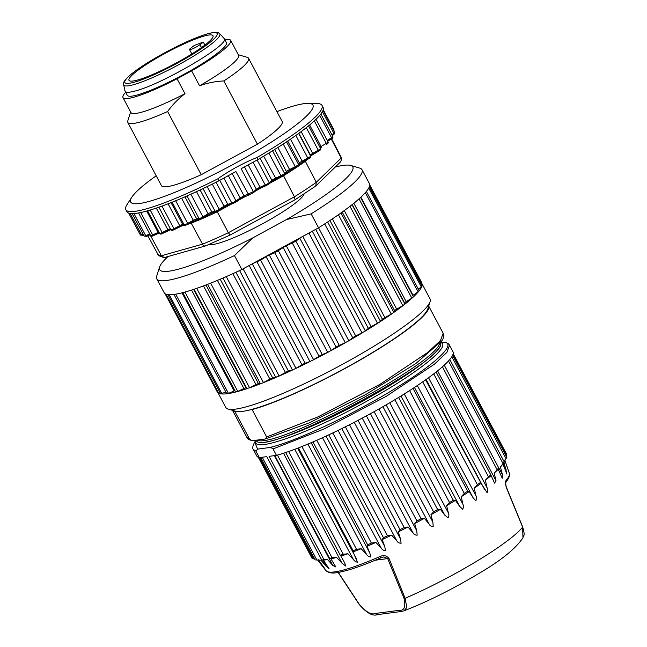 <?xml version="1.0" encoding="UTF-8"?>
<svg xmlns="http://www.w3.org/2000/svg" width="647" height="647" viewBox="0 0 647 647"><rect width="100%" height="100%" fill="white"/><g stroke="black" fill="none" stroke-linecap="round" stroke-linejoin="round"><path stroke-width="0.97" d="M217.853 392.478L225.819 407.464A115.651 16.717 -28 0 0 228.059 409.041A115.651 16.717 -28 0 0 235.516 409.13A115.651 16.717 -28 0 0 373.141 346.711A115.651 16.717 -28 0 0 430.093 301.615A115.651 16.717 -28 0 0 430.045 298.874L421.844 283.443A115.651 16.717 152 0 1 421.957 285.958M430.093 301.615L427.756 308.983A110.071 15.908 152 0 1 355.899 362.263A110.071 15.908 152 0 1 249.896 409.875L249.653 410.012A109.958 15.892 152 0 1 242.714 411.355A109.958 15.892 152 0 1 237.603 411.597L237.247 411.532A110.071 15.908 152 0 1 235.476 411.217L228.059 409.041M350.674 165.438L359.748 168.115A116.217 16.798 152 0 1 362.005 169.692A116.217 16.798 152 0 1 311.142 213.866L318.55 227.801L313.237 230.696L241.849 269.508L234.44 255.573A116.217 16.798 152 0 1 156.768 278.817A116.217 16.798 152 0 1 156.72 276.067L159.583 267.041A109.383 15.811 -28 0 0 252.726 237.926L286.5 219.559A109.383 15.811 -28 0 0 350.674 165.438A109.383 15.811 -28 0 0 335.243 167.055M156.768 278.817L164.176 292.751A116.217 16.798 -28 0 0 241.849 269.508M318.55 227.801A116.217 16.798 -28 0 0 369.413 183.627L362.005 169.692M125.647 92.27A60.955 8.807 -28 0 0 122.995 97.576A60.955 8.807 -28 0 0 123.367 98.02A60.955 8.807 -28 0 0 177.043 78.788L191.617 70.863A60.955 8.807 -28 0 0 230.639 40.34A60.955 8.807 -28 0 0 224.76 39.572M127.233 95.263A56.127 8.112 -28 0 0 127.257 95.311A56.127 8.112 -28 0 0 128.227 96.031C129.691 96.516 132.425 96.241 136.42 95.206C147.476 92.149 162.098 85.841 180.287 76.297A56.127 8.112 -28 0 0 187.282 72.496C210.849 59.451 228.52 45.969 226.393 42.662A56.127 8.112 -28 0 0 226.369 42.605L224.258 38.626M238.274 54.704L247.235 57.34A68.364 9.883 152 0 1 248.561 58.27A68.364 9.883 152 0 1 223.805 80.956L257.417 144.168A68.364 9.883 -28 0 0 282.165 121.482L248.561 58.27M127.831 122.461L161.443 185.673A68.364 9.883 -28 0 0 201.225 174.722L167.613 111.51A68.364 9.883 152 0 1 127.831 122.461A68.364 9.883 152 0 1 127.799 120.835L130.629 111.939M122.995 97.576L130.929 112.513A60.955 8.807 -28 0 0 184.977 93.726L177.043 78.788M223.805 80.956C215.491 81.336 207.412 82.945 199.559 85.792A60.955 8.807 -28 0 0 238.581 55.27L230.639 40.34M191.617 70.863L199.559 85.792M184.977 93.726C178.297 98.773 172.514 104.701 167.613 111.51M257.417 144.168L201.225 174.722M156.194 175.806A103.196 14.913 -28 0 0 131.883 197.117A103.196 14.913 -28 0 0 228.812 166.748A103.196 14.913 -28 0 0 308.19 103.374A103.196 14.913 -28 0 0 276.924 111.616M308.19 103.374L316.917 103.512A111.09 16.054 152 0 1 322.012 105.404A111.09 16.054 152 0 1 257.094 157.464L258.153 159.453L241.145 168.697L253.317 191.593L253.309 192.693L248.869 195.111L235.904 171.544L218.896 180.796L217.837 178.807A111.09 16.054 152 0 1 125.833 209.709A111.09 16.054 152 0 1 127.119 204.428L131.883 197.117M285.65 173.307L290.099 170.274L295.849 167.444M231.917 173.081L244.097 195.976L253.317 191.593L256.39 189.288A3.421 0.493 152 0 1 260.07 187.226L265.238 185.002A3.421 0.493 -28 0 0 269.209 182.713L271.926 180.376A3.421 0.493 152 0 1 275.404 178.305L280.919 175.733A3.421 0.493 -28 0 0 284.607 173.461L286.403 171.528A3.421 0.493 152 0 1 289.573 169.506L290.099 170.274L291.215 169.757M299.294 164.192L308.304 158.919L303.492 161.475M277.854 147.476L289.573 169.506L295.267 166.659A3.421 0.493 -28 0 0 298.558 164.484L299.383 163.012A3.421 0.493 152 0 1 302.141 161.111L302.578 161.928L303.621 161.418M331.264 138.968L341.187 158.022L316.286 182.308L305.335 161.289A103.924 15.018 -28 0 1 303.427 162.64L298.631 165.955A1.14 0.671 -124.1 0 1 298.493 165.624M190.081 222.811L191.302 223.296L202.551 244.154C203.344 245.9 204.541 246.394 206.15 245.634M188.423 224.113L191.302 223.296A103.924 15.018 -28 0 0 193.639 222.333A1.14 0.623 67.4 0 0 192.79 221.686M188.059 224.299L193.663 221.137A1.14 0.631 -133.1 0 1 194.707 221.654L199.494 219.851A103.924 15.018 -28 0 0 208.302 215.944L214.586 213.049A103.924 15.018 -28 0 0 217.23 211.795L231.311 204.145M192.628 221.759L197.675 219.438A1.14 0.493 -94.5 0 1 198.192 220.174M193.639 222.333L194.707 221.654M207.566 215.249A1.14 0.445 -114.4 0 1 208.302 215.944M199.033 219.293A1.14 0.55 -113.4 0 1 199.494 219.851M184.961 196.825L196.68 218.856A1.14 1.059 83.6 0 0 197.675 219.438L198.548 219.252M203.166 217.837L208.512 214.634A1.14 0.461 -133.1 0 1 209.458 215.176M207.444 215.305L212.806 212.653L213.195 213.453M212.806 212.653L213.801 212.378L212.806 212.653A1.14 0.979 76 0 1 211.86 212.062A3.421 0.493 -28 0 0 208.245 213.728L202.923 216.874L203.134 217.869L200.497 219.034M214.028 212.362L214.586 213.049M283.119 174.892L294.393 196.801L228.359 232.71L217.255 211.787M230.073 235.031L228.359 232.71A103.714 14.994 152 0 1 202.551 244.154L161.418 255.767L150.12 234.926A103.924 15.018 -28 0 1 149.991 234.918M258.153 159.453A111.09 16.054 -28 0 0 323.071 107.394L322.012 105.404M217.837 178.807C230.106 170.153 243.191 163.036 257.094 157.464M125.833 209.709L126.893 211.706A111.09 16.054 -28 0 0 218.896 180.796M223.87 178.095L235.993 200.902L240.231 198.022L240.094 199.219L245.213 196.518L244.097 195.976A3.567 0.518 -28 0 0 240.223 198.022L228.051 175.127M216.648 211.035L217.214 211.804M270.114 183.044L283.337 175.855A103.924 15.018 -28 0 0 285.659 174.407A1.14 0.51 57.9 0 1 285.44 173.647M285.659 174.407L291.158 170.897A103.924 15.018 -28 0 0 298.631 165.955M316.286 182.308L315.76 186.021L295.081 199.729L294.385 196.809A103.714 14.994 152 0 0 316.286 182.308M205.552 245.925L230.065 235.079L295.064 199.729M163.926 257.474C159.817 256.43 157.771 255.298 157.779 254.077A103.714 14.994 152 0 0 161.41 255.767L163.934 257.409L165.009 257.352M340.557 161.847L341.479 159.752L341.187 158.022A103.714 14.994 152 0 0 340.929 156.695L331.596 138.757M305.651 159.971L305.311 161.305L307.066 159.591M303.435 161.524A1.14 0.736 -125.1 0 0 303.427 162.64M302.578 161.928A1.14 0.744 -102.6 0 0 302.375 163.109M299.221 164.346A1.14 0.607 -144.2 0 0 299.521 165.074M291.069 169.846A1.14 0.574 -122.9 0 0 291.158 170.897M290.099 170.274A1.14 0.59 -103 0 0 289.961 171.406M274.676 149.473L286.403 171.528A1.14 1.043 42.9 0 1 286.338 172.676A1.14 0.445 -140.6 0 0 286.686 173.493M199.947 44.7A6.551 0.946 152 0 1 193.679 48.323A6.551 0.946 152 0 1 189.522 49.536A6.551 0.946 152 0 1 190.671 48.218L194.06 45.622A47.571 6.874 -28 0 1 203.344 42.112L199.947 44.7L201.484 47.587M204.913 45.064L203.344 42.112M136.752 80.252A47.571 6.874 152 0 1 128.988 80.341A47.571 6.874 152 0 1 167.767 51.938A47.571 6.874 152 0 1 212.992 35.674A47.571 6.874 152 0 1 185.406 57.842A47.571 6.874 152 0 1 136.752 80.252M224.218 38.642C230.72 44.133 160.27 85.323 134.301 91.219C128.988 92.578 125.947 92.61 125.178 91.308M209.313 244.372A54.122 7.821 -28 0 0 259.884 225.188A54.122 7.821 -28 0 0 304.066 193.995M168.058 256.503A109.383 15.811 -28 0 0 159.583 267.041M252.726 237.926L234.44 255.573M311.142 213.866L286.5 219.559M378.26 322.934A115.651 16.717 152 0 1 364.94 331.28L368.313 328.361A3.421 0.493 152 0 1 371.087 326.63L379.377 322.263L382.434 319.262A3.421 0.493 152 0 1 384.876 317.612L391.969 313.73A115.651 16.717 152 0 1 380.21 321.672M362.781 332.582A115.651 16.717 152 0 1 348.296 341.082L352.72 337.75A3.421 0.493 152 0 1 355.729 335.979L364.94 331.28M345.991 342.392A115.651 16.717 152 0 1 330.779 350.787L336.117 347.14A3.421 0.493 152 0 1 339.287 345.393L345.991 342.392M328.401 352.057A115.651 16.717 152 0 1 312.93 360.088L319.02 356.238A3.421 0.493 152 0 1 322.238 354.564L328.401 352.057M310.552 361.293A115.651 16.717 152 0 1 295.291 368.717L301.947 364.779A3.421 0.493 152 0 1 305.125 363.234L310.552 361.293M292.978 369.809A115.651 16.717 152 0 1 278.396 376.4L285.416 372.494A3.421 0.493 152 0 1 288.449 371.119L292.978 369.809M276.212 377.347A115.651 16.717 152 0 1 262.747 382.911L269.92 379.158A3.421 0.493 152 0 1 272.727 378.002L278.396 376.4M260.773 383.687A115.651 16.717 152 0 1 248.836 388.054L255.945 384.561A3.421 0.493 152 0 1 258.428 383.647L260.773 383.687L262.747 382.911M247.13 388.629A115.651 16.717 152 0 1 237.077 391.661L243.903 388.54A3.421 0.493 152 0 1 245.997 387.909L247.13 388.629M184.937 292.056L237.748 391.37L235.686 392.025A115.651 16.717 152 0 1 227.833 393.635L234.165 390.974A3.421 0.493 152 0 1 234.942 390.683M173.978 294.425L226.806 393.788A115.651 16.717 152 0 1 221.379 393.902M220.643 393.797A115.651 16.717 152 0 1 217.91 392.47M421.731 286.637A115.651 16.717 152 0 1 419.191 290.762M412.697 295.444A3.421 0.493 152 0 1 413.021 295.226L418.585 291.506A115.651 16.717 152 0 1 413.433 296.86L412.438 297.774A115.651 16.717 152 0 1 404.828 304.195L404.585 302.998A3.421 0.493 152 0 1 406.17 301.664L411.84 298.162L359.045 198.864M403.477 305.263A115.651 16.717 152 0 1 393.643 312.55L394.646 310.722A3.421 0.493 152 0 1 396.692 309.201L403.477 305.263M369.574 186.004L421.472 283.604L421.116 283.119L421.472 283.604L420.938 284.041M368.725 188.059L421.318 286.969L421.601 286.144L421.318 286.969L418.326 289.136M365.329 192.677L418.075 291.87L418.989 290.746M366.38 191.439L419.183 290.77M349.987 206.304L402.814 305.659L404.885 304.033L352.057 204.687M338.413 214.747L391.265 314.135L393.821 312.331L340.977 212.944M253.236 263.313L260.66 260.143L266.095 256.689A3.421 0.493 152 0 1 269.314 255.015L274.805 252.799L283.192 247.591A3.421 0.493 152 0 1 286.354 245.844L295.873 241.177L299.787 238.201A3.421 0.493 152 0 1 302.804 236.438L313.237 230.696M292.355 243.175L345.28 342.724L348.806 340.718L295.873 241.177M274.805 252.799L327.738 352.348L331.377 350.399L278.445 250.85M257.021 261.978L309.945 361.527L313.593 359.692L260.66 260.143M239.592 270.567L292.452 369.979L295.994 368.321L243.094 268.828M194.108 289.241L246.936 388.596L249.548 387.723L196.712 288.352M226.862 393.602L228.431 393.4L175.677 294.167M169.255 294.725L221.897 393.732L220.918 393.586L225.965 392.195M220.74 393.813L167.913 294.628M166.174 294.256L217.982 391.872L218.338 392.357L219.657 391.945M235.031 411.832A111.09 16.054 152 0 1 232.524 410.352L247.008 437.607C247.55 439.103 249.427 440.097 252.637 440.591L253.05 440.615C252.467 440.93 251.319 440.47 249.613 439.224L235.031 411.832L237.247 411.532M256.786 455.998A111.09 16.054 -28 0 0 259.374 457.623L255.961 451.177L257.571 449.115L254.732 442.047C252.653 445.969 252.201 448.468 253.357 449.544L256.786 455.998M259.374 457.623L266.782 456.645L321.737 560.003L323.322 560.124A106.537 15.399 -28 0 0 325.32 559.922A106.537 15.399 -28 0 0 327.544 559.574L324.018 559.704L269.063 456.345L276.463 455.375A111.09 16.054 -28 0 0 389.769 402.733A111.09 16.054 -28 0 0 452.965 351.685L449.536 345.239C448.848 343.662 446.98 342.667 443.923 342.247L443.51 342.223C457.421 342.781 437.857 362.094 399.037 386.122C356.602 412.826 296.213 441.48 269.589 447.538C270.179 447.223 271.328 447.684 273.026 448.929L276.463 455.375M332.032 557.771L329.606 558.401L330.932 558.879A106.537 15.399 -28 0 0 336.618 557.399L332.032 557.771L277.442 455.1M274.846 455.585L329.606 558.401M343.282 554.277L340.306 555.28L340.953 556.096A106.537 15.399 -28 0 0 347.94 553.743L343.282 554.277L288.651 451.525M356.554 549.335L353.108 550.678L353.084 551.859A106.537 15.399 -28 0 0 361.155 548.705L356.554 549.335L301.89 446.535M371.435 543.1L367.633 544.75L366.962 546.303A106.537 15.399 -28 0 0 375.875 542.437L371.435 543.1L316.763 440.283M387.48 535.773L383.436 537.673L382.167 539.59A106.537 15.399 -28 0 0 391.645 535.142L387.48 535.773L332.801 432.932M404.197 527.564L400.032 529.667L398.22 531.939A106.537 15.399 -28 0 0 407.982 527.022L404.197 527.564L349.509 424.723M421.084 518.732L416.927 520.956L414.654 523.56A106.537 15.399 -28 0 0 424.4 518.344L421.084 518.732L366.396 415.884M437.623 509.537L433.595 511.826L430.959 514.729A106.537 15.399 -28 0 0 440.389 509.359L437.623 509.537L382.935 406.696M453.312 500.268L449.544 502.549L446.632 505.695A106.537 15.399 -28 0 0 451.105 503.018A106.537 15.399 -28 0 0 455.472 500.349L453.312 500.268L398.633 397.428M467.676 491.194L464.271 493.402L461.214 496.75A106.537 15.399 -28 0 0 469.18 491.574L467.676 491.194L413.012 388.378M480.276 482.597L477.349 484.66L474.251 488.153A106.537 15.399 -28 0 0 481.109 483.317L425.629 379.821M506.431 457.833L503.997 462.209L506.933 474.105L502.897 463.988L504.013 462.168L500.454 466.997L502.436 474.672L502.25 478.254L498.23 469.31L498.724 467.862L494.171 473.054L496.014 480.745L494.575 483.139L490.709 474.68L436.127 372.009L490.685 474.647M490.733 474.736L485.347 480.171A106.537 15.399 -28 0 0 490.895 475.82M498.724 467.862L444.246 365.167M505.914 454.987C506.779 454.032 506.916 454.218 506.318 455.545L506.124 455.949M375.228 560.221L387.69 558.587L383.59 556.97L381.56 557.488A2.281 1.076 -113.5 0 1 381.406 557.593A2.281 1.076 -113.5 0 1 379.87 556.598C383.493 554.859 386.542 555.498 389.017 558.523A2.281 0.833 157.4 0 1 387.69 558.587L403.971 598.257A2.281 0.882 -22 0 0 405.127 598.273L406.785 607.493L404.051 610.808C427.343 601.742 451.849 589.546 477.567 574.221C500.285 561.095 515.416 548.971 522.954 537.843L522.63 527.111A2.281 0.882 158 0 0 522.63 526.828L506.342 487.134A2.281 0.833 157.4 0 1 506.302 487.498C505.242 483.624 505.291 481.109 506.439 479.961A103.852 15.01 -28 0 0 509.367 473.256L504.765 460.009M506.577 465.347L507.151 467.037M500.454 466.997A106.537 15.399 -28 0 0 502.897 463.988M494.171 473.054A106.537 15.399 -28 0 0 498.23 469.31M485.347 480.171L487.094 487.862C487.765 489.585 487.781 491.235 487.142 492.796L481.109 483.317M474.251 488.153L475.957 495.804C476.661 497.503 476.613 499.161 475.804 500.778L473.086 497.745L469.18 491.574M461.214 496.75L462.937 504.337C463.689 506.003 463.592 507.66 462.645 509.302L459.677 506.375L455.472 500.349M389.769 402.733L448.371 512.95C449.099 514.786 449.034 516.443 448.169 517.94L444.748 515.077L386.138 404.852M446.632 505.695L448.371 512.95M444.748 515.077L440.389 509.359M430.959 514.729L432.875 522.097L433.207 526.569C431.323 526.593 429.972 525.785 429.163 524.143L424.4 518.344M414.654 523.56L416.749 530.791L417.169 535.174C415.228 535.174 413.829 534.365 412.972 532.748L407.982 527.022M398.22 531.939L400.542 539.008L401.091 543.27C399.15 543.221 397.719 542.404 396.813 540.819L391.645 535.142M382.167 539.59L384.739 546.497L385.466 550.629C383.566 550.508 382.134 549.667 381.18 548.106L375.875 542.437M366.962 546.303L369.825 553.023L370.771 557.01C368.952 556.808 367.545 555.927 366.542 554.39L361.155 548.705M353.084 551.859L357.443 562.235C355.761 561.919 354.394 560.998 353.343 559.469L347.94 553.743M340.953 556.096L344.681 562.906M344.447 562.469L345.894 566.141L341.988 563.205L336.618 557.399M330.932 558.879L335.842 566.982L332.825 565.486L327.544 559.574M314.636 558.951L313.431 558.814C311.943 558.604 311.805 558.418 313.027 558.256M318.364 559.801L324.98 568.891L317.847 560.108M322.788 565.737L321.001 563.343M323.322 560.124L329.121 568.842L325.959 566.028L322.804 560.092M325.959 566.028L320.985 560.189L315.76 559.914M324.018 559.704L321.737 560.003M269.589 447.538L257.571 449.115M440.93 342.15L443.51 342.223M266.669 436.984L265.06 439.038L309.169 422.855L365.878 394.46L415.778 363.582L441.828 340.783C443.567 338.583 444.02 336.084 443.179 333.286L428.694 306.039A111.09 16.054 152 0 1 364.932 357.233A111.09 16.054 152 0 1 252.112 409.583L266.661 436.984L317.887 416.951L379.967 384.35L428.128 352.194L440.51 340.459L443.155 333.31M253.05 440.615L265.06 439.038M249.896 409.875L252.112 409.583M403.971 598.257C405.944 606.829 404.302 610.865 399.029 610.347A2.281 2.103 82.5 0 0 401.148 611.504L377.605 614.601C372.761 616.478 366.59 613.041 359.101 604.306L338.155 572.474M399.029 610.347L375.486 613.445A2.281 2.103 82.5 0 0 377.605 614.601M375.486 613.445C371.418 615.192 365.984 612.094 359.182 604.152L359.101 604.306M389.017 558.523L405.127 598.273A94.963 13.724 -28 0 0 477.179 560.941A94.963 13.724 -28 0 0 522.63 527.111L506.302 487.498M506.439 479.961A2.281 2.127 39.4 0 1 506.091 481.958L506.091 481.958C511.13 475.456 509.27 472.949 509.367 473.256M257.134 160.003L269.209 182.713A1.14 0.946 49.3 0 1 269.063 183.95L266.127 185.657A1.14 0.566 66.8 0 1 265.238 185.002L253.106 162.195M260.167 158.272L271.926 180.376A1.14 0.946 49.3 0 1 271.789 181.605L269.063 183.95A1.14 0.946 49.3 0 1 268.853 184.08L266.2 185.608A1.14 0.566 66.8 0 1 266.119 185.665L260.959 187.881A1.14 0.566 66.8 0 1 260.07 187.226L248.189 164.872M266.03 185.681L261.04 187.824A1.14 0.566 66.8 0 1 260.959 187.881L256.285 190.493A1.14 0.825 53.1 0 0 256.39 189.288L244.477 166.886M272.557 150.8L284.607 173.461A1.14 1.043 42.9 0 1 284.478 174.674L276.156 179.017L263.652 156.21M284.179 174.892L281.663 176.445L280.919 175.733L268.869 153.064M283.224 144.014L295.267 166.659L295.873 167.444L298.089 165.972M298.558 165.527A1.14 1.1 29.3 0 0 298.558 164.484L286.524 141.847M287.705 141.054L299.383 163.012A1.14 1.1 29.3 0 1 299.375 164.063L298.55 165.535L295.873 167.444L291.126 169.797M295.833 135.458L307.851 158.07A3.421 0.493 -28 0 0 310.649 156.056L310.471 155.086A1.14 1.124 -10.1 0 1 310.584 155.417L310.762 156.38C310.034 157.917 312.08 156.412 308.312 158.936L307.851 158.07L302.141 161.111L290.487 139.178M310.762 156.404A1.14 1.124 -10.1 0 0 310.649 156.056L298.631 133.452M301.17 131.584L312.744 153.355A3.421 0.493 152 0 0 310.471 155.086L298.874 133.274M306.298 127.669L318.292 150.225A3.421 0.493 -28 0 0 320.556 148.47C321.211 149.214 320.564 150.12 318.599 151.163L318.292 150.225L312.744 153.355L313.019 154.301A4.561 0.655 152 0 0 310.617 155.87M310.471 156.064L318.599 151.163L313.075 154.269M308.538 125.874L320.556 148.47A3.421 0.493 -28 0 0 320.5 148.422M319.901 147.249A3.421 0.493 152 0 1 321.049 146.489L309.614 124.984M314.329 120.9L326.266 143.351A3.421 0.493 -28 0 0 328.029 141.887C328.522 142.809 327.997 143.642 326.436 144.378L326.266 143.351L321.049 146.489L321.163 147.532A4.561 0.655 152 0 0 320.33 148.05M320.338 148.066L321.26 147.467M327.253 140.423L331.523 137.665A1.14 0.566 57.2 0 1 331.571 138.765A1.14 0.566 57.2 0 1 331.482 138.806L327.689 141.248L331.571 138.765C332.72 138.304 333.14 137.544 332.833 136.493L320.863 113.985M332.833 136.493A3.421 0.493 -28 0 1 331.523 137.665L319.699 115.425M331.911 134.754L333.925 133.347A1.14 0.728 55.1 0 1 333.868 134.511A1.14 0.728 55.1 0 1 333.747 134.576L332.34 135.555M323.039 110.273L334.822 132.441A3.421 0.493 -28 0 1 333.925 133.347L322.392 111.664M323.217 109.699L333.933 129.861A3.421 0.493 152 0 1 333.666 130.273M130.152 213.453L141.523 234.829A3.421 0.493 152 0 1 140.375 235.031L128.721 213.114M143.141 234.23L141.523 234.829A1.14 0.768 69.6 0 0 142.672 235.354L143.561 235.023M133.921 213.542L145.696 235.686A3.421 0.493 152 0 1 144.111 236.058L132.166 213.599M149.772 233.979L145.696 235.686A1.14 0.607 67.3 0 0 146.61 236.333A1.14 0.607 67.3 0 0 146.707 236.268L150.209 234.804L146.61 236.325L144.111 236.058M140.739 212.515L152.652 234.926A3.421 0.493 152 0 1 150.581 235.508L138.579 212.936M146.715 211.043L158.086 232.443L152.652 234.926A1.14 0.437 65.5 0 0 153.436 235.621A1.14 0.437 65.5 0 0 153.501 235.581L158.814 233.155M158.903 232.095A3.421 0.493 -28 0 0 158.086 232.443A1.14 0.437 65.5 0 0 158.879 233.138A1.14 0.437 65.5 0 0 158.936 233.098A4.561 0.655 152 0 1 159.34 232.92M150.193 210.032L162.179 232.564A3.421 0.493 152 0 1 159.591 233.397L147.581 210.801M156.299 208.075L167.84 229.782L162.179 232.564L162.818 233.332L168.455 230.55M158.855 207.194L170.428 228.957A3.421 0.493 -28 0 0 167.84 229.782L168.519 230.526A4.561 0.655 152 0 1 170.751 229.572M158.863 207.194L170.428 228.965M161.96 206.086L173.978 228.69A3.421 0.493 152 0 1 170.865 229.782M168.058 203.797L179.704 225.69L173.978 228.69L174.472 229.523L180.198 226.515A4.561 0.655 152 0 1 183.457 225.107L174.472 229.523C170.994 231.019 172.587 230.542 170.873 229.79M172.401 230.243L174.48 229.515M171.067 202.616L182.721 224.549A3.421 0.493 -28 0 0 179.704 225.69L180.198 226.531M182.721 224.549A1.14 1.108 101.2 0 0 183.473 225.116L184.905 225.399A1.14 1.108 101.2 0 1 184.152 224.832L182.721 224.549M172.118 202.196L184.152 224.832A3.421 0.493 152 0 0 187.695 223.401L188.051 224.323L184.905 225.399M175.66 200.764L187.695 223.401L193.307 220.287L193.663 221.137M185.657 225.269L192.976 221.581M180.626 226.313L184.298 225.277M181.605 198.273L193.307 220.287A3.421 0.493 -28 0 1 196.68 218.856L199.05 218.589A1.14 1.059 83.6 0 0 200.093 219.171L197.764 219.43M186.999 195.936L199.05 218.589A3.421 0.493 152 0 0 202.923 216.874L190.873 194.205M196.502 191.641L208.512 214.634M200.109 189.959L211.86 212.062L215.095 211.254A1.14 0.979 76 0 0 216.462 211.715L219.187 210.404A1.14 0.518 57.7 0 0 219.26 210.38L213.85 212.337M203.045 188.576L215.095 211.254A3.421 0.493 152 0 0 219.187 209.296A1.14 0.518 57.7 0 1 219.26 210.38L224.137 207.299A1.14 0.518 57.7 0 1 224.056 207.331L219.325 210.315M207.129 186.619L219.187 209.296L224.056 206.223A1.14 0.518 57.7 0 1 224.145 207.299L228.884 204.937A1.14 0.865 71.8 0 0 229.062 204.856M212.297 184.096L224.056 206.223A3.421 0.493 -28 0 1 227.809 204.363A1.14 0.865 71.8 0 0 228.876 204.945L232.896 203.619A1.14 0.865 71.8 0 0 233.074 203.53L235.856 202.107A1.14 0.687 55.7 0 0 235.969 202.058L232.896 203.619A1.14 0.865 71.8 0 1 231.82 203.037L227.809 204.363L216.041 182.228M224.202 207.242A4.561 0.655 152 0 1 228.723 204.97M239.18 199.866L245.48 196.437M255.929 190.76L262.237 187.331M219.745 180.335L231.82 203.037A3.421 0.493 152 0 0 235.993 200.902A1.14 0.687 55.7 0 1 235.969 202.058L240.207 199.163M240.288 199.09A4.707 0.679 152 0 1 244.987 196.607M236.058 201.969L240.094 199.219M245.213 196.518L248.869 195.111M271.562 181.742A1.14 0.946 49.3 0 0 271.789 181.605L281.615 176.461M271.91 181.467A4.561 0.655 152 0 1 276.099 179.033M256.398 190.38A4.561 0.655 152 0 1 260.87 187.897M310.697 156.048L311.563 155.207M253.43 192.636L256.285 190.493A1.14 0.825 53.1 0 1 256.131 190.574M133.395 82.428A52.229 7.546 -28 0 0 213.122 39.718A52.229 7.546 -28 0 0 166.449 51.873A52.229 7.546 -28 0 0 133.395 82.428M132.603 84.935A54.429 7.869 152 0 1 123.609 84.749C123.989 82.945 121.644 83.277 129.052 75.998C137.245 68.93 149.837 60.81 166.837 51.639C184.524 42.298 198.742 36.167 209.507 33.264C219.373 31.25 218.031 32.981 219.657 33.676A54.429 7.869 152 0 1 189.159 58.772A54.429 7.869 152 0 1 132.603 84.935M413.021 295.226L360.889 197.181M406.17 301.664L353.844 203.263M352.235 204.549L404.585 302.998M396.692 309.201L344.261 210.59M342.198 212.079L394.646 310.722M384.876 317.612L332.38 218.872M329.921 220.506L382.434 319.262M380.509 321.389L327.657 221.994M324.681 223.919L377.533 323.322M371.087 326.63L318.542 227.809M315.671 229.37L368.313 328.361M365.353 330.957L312.42 231.408M309.12 233.405L362.053 332.954M355.729 335.979L302.804 236.438M299.787 238.201L352.72 337.75M339.287 345.393L286.354 245.844M283.192 247.591L336.117 347.14M322.238 354.564L269.314 255.015M266.095 256.689L319.02 356.238M305.125 363.234L252.273 263.839M249.176 265.521L301.947 364.779M288.449 371.119L235.896 272.282M232.863 273.665L285.416 372.494M279.116 376.012L226.264 276.609M222.94 278.048L275.792 377.452M272.727 378.002L220.206 279.221M217.408 280.394L269.92 379.158M263.475 382.547L210.631 283.151M207.622 284.34L260.466 383.728M258.428 383.647L205.964 284.979M203.49 285.909L255.945 384.561M245.997 387.909L193.615 289.403M191.552 290.074L243.903 388.54M181.985 292.832L234.165 390.974M255.961 451.177L253.373 449.536M340.273 555.223L285.675 452.544L340.282 555.247M353.108 550.678L298.453 447.894M367.633 544.75L312.962 441.933M383.436 537.673L328.757 434.841M400.032 529.667L345.352 426.818M416.927 520.956L362.239 418.108M433.595 511.826L378.916 408.985M449.544 502.549L394.864 399.709M464.271 493.402L409.608 390.578M477.349 484.66L422.693 381.876M488.364 476.596L433.741 373.861M496.993 469.455L442.411 366.809M502.97 463.454L448.476 360.977M506.108 458.772L451.841 356.715M506.318 455.545L452.803 354.896M506.172 469.827L502.994 463.842M502.436 474.672L498.748 467.741M496.014 480.745L437.582 370.852M487.094 487.862L428.54 377.735M484.692 489.65L426.114 379.474M475.957 495.804L417.323 385.531M473.086 497.745L414.436 387.448M462.937 504.337L404.254 393.966M459.677 506.375L400.986 395.988M432.875 522.097L374.152 411.646M429.163 524.143L370.432 413.692M416.749 530.791L358.017 420.332M412.972 532.748L354.241 422.297M400.542 539.008L341.818 428.565M396.813 540.819L338.098 430.392M384.739 546.497L326.039 436.094M381.18 548.106L322.489 437.72M369.825 553.023L311.167 442.702M366.542 554.39L307.891 444.085M356.262 558.41L297.66 448.201M353.343 559.469L294.765 449.301M341.988 563.205L283.523 453.248M332.825 565.486L274.417 455.642M313.431 558.814L259.609 457.591M316.876 560.076L262.197 457.251M449.503 345.255L446.859 352.405L434.477 364.14L386.332 396.287L324.26 428.888L273.026 448.929M256.196 440.381C249.799 454.728 311.846 432.406 370.092 399.385C418.391 372.583 451.954 345.563 440.664 342.57M440.494 342.821C444.392 348.903 412.171 373.57 368.952 397.59C317.046 426.955 260.215 448.832 256.527 440.882M256.527 440.704C264.639 457.429 449.786 358.98 440.429 342.926M441.82 340.783L439.078 345.005C427.877 367.755 284.106 444.206 258.994 440.744L254.457 440.672M247.025 437.598L249.605 439.232M359.182 604.152L338.316 572.449M383.517 556.978L381.415 557.593C368.709 563.108 357.84 567.209 348.814 569.894C334.426 573.816 333.448 573.145 329.218 572.652L326.031 570.735A103.852 15.01 -28 0 0 379.87 556.598M328.029 141.887L316.019 119.307M334.822 132.441L333.868 134.511L332.348 135.579M333.933 129.861L333.989 130.872M143.577 235.047L140.375 235.031M159.348 232.928L153.444 235.621C152.053 236.406 151.107 236.373 150.581 235.508M171.22 229.483L162.826 233.332C161.192 234.327 160.116 234.351 159.591 233.397M207.501 215.265L200.093 219.171M157.779 254.077L147.856 235.807M248.788 195.159L245.092 196.591M205.39 245.965L165.009 257.369M340.929 156.695L341.559 159.76M340.581 161.855L316.019 185.81M284.478 174.674L286.209 172.822M189.522 49.536L191.868 53.952M123.609 84.749L125.041 91.025M219.657 33.676L224.056 38.375M127.257 95.311L125.138 91.324M421.909 283.046L369.72 184.88M422.07 286.16L369.283 186.886M413.425 296.811L360.589 197.456M235.629 391.977L182.802 292.622M217.546 392.438L165.05 293.706M504.199 461.845L449.778 359.497M506.876 457.372L452.617 355.316M506.714 454.396L453.175 353.691M312.161 558.531L258.331 457.292M315.194 559.987L260.668 457.453M255.614 440.688L254.716 442.055M401.148 611.504L404.043 610.808M522.63 526.828C525.55 537.059 523.423 534.648 522.97 537.827M506.342 487.134C505.639 484.498 505.558 482.767 506.091 481.958M326.031 570.735L317.693 560.108"/></g></svg>
